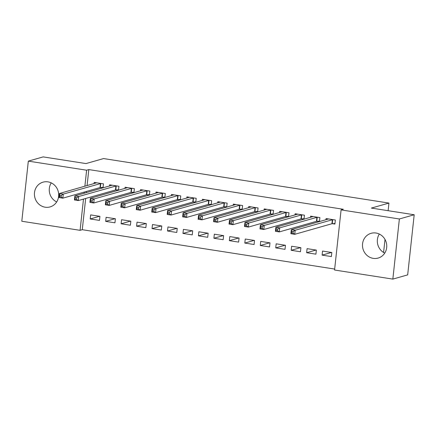 <?xml version="1.0" encoding="UTF-8"?>
<svg xmlns="http://www.w3.org/2000/svg" width="436" height="436" viewBox="0 0 436 436"><rect width="100%" height="100%" fill="white"/><g stroke="black" fill="none" stroke-linecap="round" stroke-linejoin="round"><path stroke-width="0.65" d="M47.933 181.856A12.873 12.077 74.1 0 1 58.642 193.802A12.873 12.077 74.1 0 1 50.08 206.909A12.873 12.077 74.1 0 1 45.181 207.204A12.873 12.077 74.1 0 1 34.466 195.263A12.873 12.077 74.1 0 1 43.028 182.155A12.873 12.077 74.1 0 1 47.933 181.856M375.995 233.02A12.873 12.077 74.1 0 1 386.705 244.961A12.873 12.077 74.1 0 1 378.143 258.068A12.873 12.077 74.1 0 1 373.243 258.368A12.873 12.077 74.1 0 1 362.529 246.422A12.873 12.077 74.1 0 1 371.091 233.315A12.873 12.077 74.1 0 1 375.995 233.02M85.674 198.473L82.279 229.707L334.663 269.061M82.279 229.707L80.082 230.328L21.8 221.243L28.329 161.118L86.617 170.209L84.873 186.243M28.329 161.118L43.159 156.895L85.985 163.576L103.555 158.568L388.95 203.072L371.374 208.081L414.2 214.757L407.671 274.882L392.841 279.105L334.559 270.015L341.088 209.896L399.371 218.981L392.841 279.105M383.582 252.471L384.999 239.424M388.122 210.692L388.95 203.072M114.946 222.818L115.387 218.758L106.112 217.308L105.67 221.374L114.946 222.818M118.478 190.303L118.919 186.259L109.643 184.81L109.507 186.041M118.434 190.314L115.971 189.933M145.864 227.641L146.305 223.575L137.029 222.131L136.588 226.191L145.864 227.641M149.395 195.126L149.837 191.082L140.561 189.633L140.425 190.864M149.357 195.137L146.894 194.75M176.787 232.464L177.229 228.399L167.953 226.954L167.511 231.015L176.787 232.464M180.319 199.944L180.755 195.9L171.479 194.456L171.348 195.688M180.275 199.96L177.812 199.574M207.705 237.282L208.146 233.222L198.87 231.778L198.429 235.838L207.705 237.282M211.237 204.767L211.678 200.724L202.402 199.279L202.266 200.506M211.193 204.778L208.735 204.397M238.623 242.105L239.064 238.045L229.788 236.595L229.347 240.661L238.623 242.105M242.16 209.591L242.596 205.547L233.32 204.097L233.189 205.329M242.116 209.602L239.653 209.22M269.546 246.929L269.988 242.863L260.712 241.419L260.27 245.479L269.546 246.929M273.078 214.414L273.519 210.37L264.243 208.92L264.107 210.152M273.034 214.425L270.571 214.038M300.464 251.752L300.905 247.686L291.63 246.242L291.188 250.302L300.464 251.752M303.996 219.232L304.437 215.188L295.161 213.744L295.025 214.975M303.957 219.248L301.494 218.861M331.387 256.57L331.829 252.509L322.553 251.065L322.111 255.125L331.387 256.57M332.412 223.684L334.913 224.071L335.355 220.011L326.079 218.567L325.948 219.793M341.088 209.896L343.285 209.269L88.813 169.582L87.069 185.622M86.437 191.437L86.306 192.652M319.457 221.646L319.899 217.602L310.623 216.152L310.487 217.384M319.414 221.657L316.956 221.27M315.926 254.161L316.367 250.101L307.091 248.651L306.65 252.717L315.926 254.161M288.539 216.823L288.975 212.779L279.699 211.335L279.569 212.561M288.496 216.834L286.032 216.452M285.008 249.338L285.449 245.277L276.173 243.828L275.732 247.893L285.008 249.338M257.616 212L258.058 207.956L248.782 206.511L248.645 207.743M257.572 212.01L255.115 211.629M254.084 244.514L254.526 240.454L245.25 239.01L244.809 243.07L254.084 244.514M226.698 207.176L227.14 203.132L217.858 201.688L217.728 202.92M226.655 207.193L224.191 206.806M223.167 239.696L223.608 235.631L214.332 234.187L213.891 238.247L223.167 239.696M195.775 202.359L196.216 198.315L186.94 196.865L186.81 198.097M195.737 202.369L193.273 201.982M192.243 234.873L192.685 230.813L183.409 229.363L182.967 233.429L192.243 234.873M164.857 197.535L165.299 193.491L156.023 192.047L155.886 193.273M164.813 197.546L162.356 197.165M161.325 230.05L161.767 225.99L152.491 224.54L152.05 228.606L161.325 230.05M133.939 192.712L134.375 188.668L125.099 187.224L124.969 188.456M133.896 192.723L131.432 192.341M130.402 225.227L130.844 221.166L121.568 219.722L121.126 223.782L130.402 225.227M103.016 187.889L103.457 183.845L94.181 182.401L94.045 183.632M102.972 187.905L100.514 187.518M99.484 220.409L99.926 216.343L90.65 214.899L90.208 218.959L99.484 220.409M84.241 192.063L84.11 193.279M83.478 199.099L80.082 230.328M414.2 214.757L399.371 218.981M88.813 169.582L86.617 170.209M384.748 253.109A12.873 12.077 74.1 0 1 379.315 234.05M56.685 201.95A12.873 12.077 74.1 0 1 51.252 182.891M331.48 252.455L322.111 255.125M316.024 250.046L306.65 252.717M300.562 247.632L291.188 250.302M285.1 245.223L275.732 247.893M269.639 242.814L260.27 245.479M254.183 240.4L244.809 243.07M238.721 237.991L229.347 240.661M223.259 235.576L213.891 238.247M207.803 233.167L198.429 235.838M192.341 230.758L182.967 233.429M176.88 228.344L167.511 231.015M161.418 225.935L152.05 228.606M145.962 223.526L136.588 226.191M130.5 221.112L121.126 223.782M115.039 218.703L105.67 221.374M99.582 216.289L90.208 218.959M334.973 223.554L331.927 223.733L294.747 234.323L290.883 233.723L291.324 229.658L328.586 218.954M291.635 231.26L291.324 229.658L295.188 230.263L294.747 234.323L293.008 233.129L293.183 231.505L291.635 231.26L291.461 232.884L293.008 233.129M332.853 219.619L295.188 230.263L293.183 231.505M290.883 233.723L291.461 232.884M319.512 221.145L316.465 221.325L279.285 231.914L275.421 231.309L275.863 227.249L313.124 216.545M276.179 228.851L275.863 227.249L279.727 227.848L279.285 231.914L277.547 230.715L277.721 229.091L276.179 228.851L275.999 230.475L277.547 230.715M317.397 217.21L279.727 227.848L277.721 229.091M275.421 231.309L275.999 230.475M304.05 218.73L301.003 218.91L263.829 229.5L259.96 228.9L260.401 224.834L297.663 214.131M260.717 226.442L260.401 224.834L264.271 225.439L263.829 229.5L262.085 228.306L262.265 226.682L260.717 226.442L260.543 228.066L262.085 228.306M301.935 214.801L264.271 225.439L262.265 226.682M259.96 228.9L260.543 228.066M288.594 216.321L285.547 216.501L248.367 227.091L244.503 226.486L244.945 222.425L282.201 211.722M245.255 224.028L244.945 222.425L248.809 223.03L248.367 227.091L246.623 225.897L246.803 224.268L245.255 224.028L245.081 225.652L246.623 225.897M286.474 212.387L248.809 223.03L246.803 224.268M244.503 226.486L245.081 225.652M273.132 213.907L270.086 214.087L232.906 224.682L229.042 224.077L229.483 220.017L266.745 209.313M229.799 221.619L229.483 220.017L233.347 220.616L232.906 224.682L231.167 223.483L231.342 221.859L229.799 221.619L229.619 223.243L231.167 223.483M271.012 209.978L233.347 220.616L231.342 221.859M229.042 224.077L229.619 223.243M257.671 211.498L254.624 211.678L217.45 222.267L213.58 221.668L214.022 217.602L251.283 206.898M214.338 219.204L214.022 217.602L217.891 218.207L217.45 222.267L215.706 221.074L215.88 219.45L214.338 219.204L214.158 220.834L215.706 221.074M255.556 207.569L217.891 218.207L215.88 219.45M213.58 221.668L214.158 220.834M242.214 209.089L239.162 209.269L201.988 219.858L198.124 219.254L198.565 215.193L235.822 204.489M198.876 216.796L198.565 215.193L202.429 215.798L201.988 219.858L200.244 218.659L200.424 217.035L198.876 216.796L198.702 218.42L200.244 218.659M240.094 205.154L202.429 215.798L200.424 217.035M198.124 219.254L198.702 218.42M226.753 206.675L223.706 206.855L186.526 217.45L182.662 216.845L183.104 212.784L220.365 202.081M183.414 214.387L183.104 212.784L186.968 213.384L186.526 217.45L184.788 216.251L184.962 214.626L183.414 214.387L183.24 216.011L184.788 216.251M224.633 202.745L186.968 213.384L184.962 214.626M182.662 216.845L183.24 216.011M211.291 204.266L208.245 204.446L171.065 215.035L167.201 214.436L167.642 210.37L204.904 199.666M167.958 211.972L167.642 210.37L171.506 210.975L171.065 215.035L169.326 213.842L169.5 212.218L167.958 211.972L167.778 213.596L169.326 213.842M209.176 200.331L171.506 210.975L169.5 212.218M167.201 214.436L167.778 213.596M195.829 201.857L192.783 202.037L155.608 212.626L151.744 212.021L152.18 207.961L189.442 197.257M152.496 209.563L152.18 207.961L156.05 208.561L155.608 212.626L153.864 211.427L154.044 209.803L152.496 209.563L152.322 211.188L153.864 211.427M193.715 197.922L156.05 208.561L154.044 209.803M151.744 212.021L152.322 211.188M180.373 199.443L177.327 199.623L140.147 210.212L136.283 209.612L136.724 205.547L173.986 194.848M137.035 207.155L136.724 205.547L140.588 206.152L140.147 210.212L138.408 209.018L138.583 207.394L137.035 207.155L136.86 208.779L138.408 209.018M178.253 195.513L140.588 206.152L138.583 207.394M136.283 209.612L136.86 208.779M164.912 197.034L161.865 197.214L124.685 207.803L120.821 207.198L121.263 203.138L158.524 192.434M121.579 204.74L121.263 203.138L125.127 203.743L124.685 207.803L122.947 206.61L123.121 204.98L121.579 204.74L121.399 206.364L122.947 206.61M162.792 193.099L125.127 203.743L123.121 204.98M120.821 207.198L121.399 206.364M149.45 194.625L146.403 194.799L109.229 205.394L105.359 204.789L105.801 200.729L143.062 190.025M106.117 202.331L105.801 200.729L109.67 201.328L109.229 205.394L107.485 204.195L107.665 202.571L106.117 202.331L105.937 203.955L107.485 204.195M147.335 190.69L109.67 201.328L107.665 202.571M105.359 204.789L105.937 203.955M133.994 192.211L130.942 192.39L93.767 202.98L89.903 202.38L90.345 198.315L127.601 187.611M90.655 199.917L90.345 198.315L94.209 198.92L93.767 202.98L92.023 201.786L92.203 200.162L90.655 199.917L90.481 201.546L92.023 201.786M131.874 188.281L94.209 198.92L92.203 200.162M89.903 202.38L90.481 201.546M118.532 189.802L115.486 189.982L78.306 200.571L74.442 199.966L74.883 195.906L112.145 185.202M75.194 197.508L74.883 195.906L78.747 196.511L78.306 200.571L76.567 199.372L76.741 197.748L75.194 197.508L75.019 199.132L76.567 199.372M116.412 185.867L78.747 196.511L76.741 197.748M74.442 199.966L75.019 199.132M103.07 187.387L100.024 187.567L62.844 198.162L58.98 197.557L59.421 193.497L96.683 182.793M59.737 195.099L59.421 193.497L63.285 194.096L62.844 198.162L61.105 196.963L61.28 195.339L59.737 195.099L59.558 196.723L61.105 196.963M100.956 183.458L63.285 194.096L61.28 195.339M58.98 197.557L59.558 196.723M332.684 219.63L332.243 223.69M332.368 219.673L331.927 223.733M317.223 217.221L316.781 221.281M316.907 217.259L316.465 221.325M301.761 214.806L301.32 218.872M301.445 214.85L301.003 218.91M286.305 212.397L285.863 216.458M285.989 212.436L285.547 216.501M270.843 209.989L270.402 214.049M270.527 210.027L270.086 214.087M255.382 207.574L254.94 211.64M255.065 207.618L254.624 211.678M239.925 205.165L239.484 209.226M239.604 205.203L239.162 209.269M224.464 202.751L224.022 206.817M224.148 202.795L223.706 206.855M209.002 200.342L208.561 204.402M208.686 200.386L208.245 204.446M193.54 197.933L193.099 201.993M193.224 197.971L192.783 202.037M178.084 195.519L177.643 199.584M177.768 195.562L177.327 199.623M162.623 193.11L162.181 197.17M162.306 193.148L161.865 197.214M147.161 190.701L146.719 194.761M146.845 190.739L146.403 194.799M131.705 188.287L131.263 192.352M131.383 188.33L130.942 192.39M116.243 185.878L115.802 189.938M115.927 185.916L115.486 189.982M100.781 183.463L100.34 187.529M100.465 183.507L100.024 187.567"/></g></svg>
